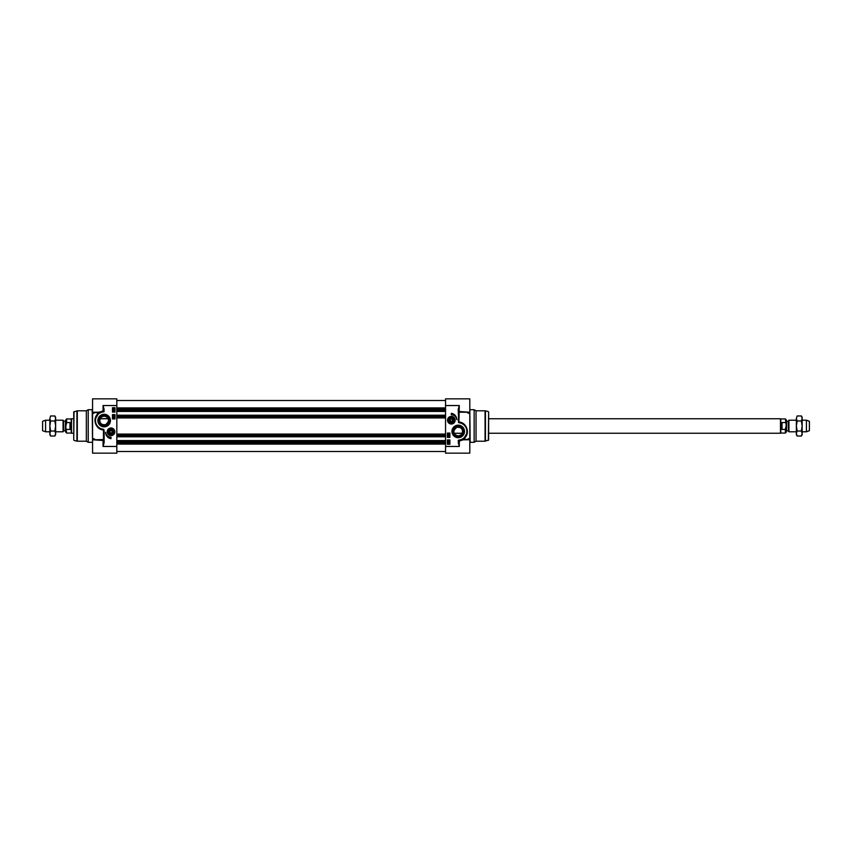 <?xml version="1.0" encoding="UTF-8"?>
<svg xmlns="http://www.w3.org/2000/svg" width="852" height="852" viewBox="0 0 852 852"><rect width="100%" height="100%" fill="white"/><g stroke="black" fill="none" stroke-linecap="round" stroke-linejoin="round"><path stroke-width="1.28" d="M54.858 415.968L55.636 417.31L55.636 434.69L54.858 436.032L55.636 433.53L54.858 431.016L55.636 426L54.858 420.984L55.636 418.47L54.858 415.968L50.619 415.968L49.842 418.47L50.619 415.968M50.619 436.032L49.842 434.69L49.842 418.47L50.619 420.984L49.842 426L50.619 431.016L49.842 433.53L50.619 436.032L54.858 436.032M54.858 431.016L50.619 431.016M54.858 420.984L50.619 420.984M801.381 415.968L802.158 417.31L802.158 434.69L801.381 436.032L802.158 433.53L801.381 431.016L802.158 426L801.381 420.984L802.158 418.47L801.381 415.968L797.142 415.968L796.364 418.47L797.142 415.968M797.142 436.032L796.364 434.69L796.364 418.47L797.142 420.984L796.364 426L797.142 431.016L796.364 433.53L797.142 436.032L801.381 436.032M801.381 431.016L797.142 431.016M801.381 420.984L797.142 420.984M116.82 411.441L445.553 411.441M116.82 415.212L445.553 415.212M116.82 436.788L445.553 436.788M116.82 440.559L445.553 440.559M788.238 430.888L786.524 430.888L786.524 421.112L788.238 421.112L788.483 431.037L788.92 420.206L788.92 431.794L796.364 431.794M786.226 426L786.226 420.824L786.226 426M786.226 425.329L786.226 419.812L785.363 418.939L786.226 425.329L785.363 429.461L786.226 426.671L786.226 432.188L785.363 433.061L785.363 429.461L782.029 429.461L782.029 422.539L785.363 422.539M782.029 429.461L782.029 422.539M785.363 418.939L780.794 418.939L780.794 433.061L785.363 433.061M488.633 418.758L780.485 418.758L780.485 433.242L488.633 433.242M802.158 420.206L806.418 420.206L806.418 431.794L802.158 431.794M806.418 420.206L809.4 421.293L809.4 430.707L806.418 431.794M63.762 421.112L65.476 421.112L65.476 430.888L63.762 430.888L63.517 420.963L63.08 431.794L63.08 420.206L55.636 420.206M65.774 426L65.476 421.112M65.774 426.671L65.774 432.188L66.637 433.061L65.774 426.671L66.637 422.539L65.774 425.329L65.774 419.812L66.637 418.939L66.637 422.539L69.971 422.539L69.971 429.461L66.637 429.461M69.971 422.539L69.971 429.461M66.637 433.061L71.206 433.061L71.206 418.939L66.637 418.939M73.741 433.242L71.515 433.242L71.515 418.758L73.741 418.758M49.842 431.794L45.582 431.794L45.582 420.206L49.842 420.206M45.582 431.794L42.6 430.707L42.6 421.293L45.582 420.206M108.044 418.662L100.248 418.662L99.801 420.568C100.099 423.721 102.07 425.073 105.723 424.615C108.555 421.9 109.333 419.908 108.044 418.662M109.024 431.666A2.002 2.002 0 0 1 112.091 430.1A2.002 2.002 0 0 1 111.985 433.54A2.002 2.002 0 0 1 109.024 431.666M109.216 431.794A1.81 1.81 0 0 1 111.931 430.228A1.81 1.81 0 0 1 111.931 433.359A1.81 1.81 0 0 1 109.216 431.794M110.398 432.88L109.77 431.794L110.398 430.707L111.655 430.707L112.283 431.794L111.655 432.88L110.398 432.88M108.843 431.655A2.194 2.194 0 0 0 112.006 433.753A2.194 2.194 0 0 0 112.24 429.962A2.194 2.194 0 0 0 108.843 431.655M114.637 432.017A3.621 3.621 0 0 0 111.25 428.183A3.621 3.621 0 0 0 107.416 431.57A3.621 3.621 0 0 0 110.803 435.404A3.621 3.621 0 0 0 114.637 432.017A3.621 3.621 0 0 0 111.25 428.183A3.621 3.621 0 0 0 107.416 431.57A3.621 3.621 0 0 0 110.803 435.404A3.621 3.621 0 0 0 114.637 432.017M116.82 446.459L103.06 446.459L104.146 442.593L103.06 446.459L103.06 440.484L103.784 439.834A0.724 0.65 -0 0 1 103.06 440.484L92.559 439.76L92.559 453.157L116.82 453.157L116.82 398.842L92.559 398.842L92.559 412.698A6102.439 4315.071 180 0 1 93.56 412.24M104.146 442.593L104.146 432.411L103.784 442.593M104.146 432.411L104.04 429.909L103.784 432.411M103.039 429.557L103.71 429.93L103.433 429.259A2.631 1.842 164.4 0 0 103.081 429.195A8.69 8.69 0 0 1 103.475 411.91L103.454 411.548A9.053 9.053 0 0 0 103.039 429.557L103.081 429.195M103.475 411.91A0.724 0.724 0 0 0 104.146 411.186L103.784 409.407L103.454 411.548L103.06 410.93L103.454 411.548L100.77 412.166M104.146 409.407L103.06 405.541L103.784 409.407M101.218 429.131L100.291 428.758M99.492 428.332L97.937 427.15M96.574 425.521L95.158 421.655M95.222 419.088L98.608 413.412L100.419 412.325M99.407 412.858L99.215 412.187L98.608 413.412M94.902 412.24L98.576 413.295C91.313 418.47 96.148 430.026 103.454 429.898L103.454 439.536L94.902 439.76M116.82 405.541L103.06 405.541L103.06 410.93L99.215 412.187L92.559 412.24M92.559 439.76L92.559 413.763A5585.946 1639.088 -17.2 0 1 95.009 412.645A0.724 0.543 121.4 0 0 95.19 412.24M113.454 410.983L113.476 411.559L114.498 411.26L113.476 411.75L113.454 410.983M113.486 415.648L113.508 416.223L114.541 415.925L113.508 416.415L113.486 415.648M114.551 416.926L113.06 416.511L114.551 416.926M113.497 417.331L113.497 417.927L113.497 417.331M114.168 417.214L114.157 418.044L113.06 417.629L114.168 417.214M114.136 409.216L113.305 408.481L114.136 409.216M114.232 409.13L113.412 408.396L114.232 409.13M114.551 409.418L113.774 409.493L112.986 408.193L113.774 408.108L114.551 409.418M113.518 409.876L113.508 410.44L113.518 409.876M114.125 410.419L113.028 410.174L113.731 409.674L114.125 410.419M112.475 418.939L112.475 414.594L115.009 414.594L115.009 418.939L112.475 418.939M112.475 412.059L112.475 407.714L115.009 407.714L115.009 412.059L112.475 412.059M111.026 438.673A6.305 6.305 0 0 1 105.627 432.369A5.431 5.431 0 0 0 111.026 437.225L111.026 438.673M95.19 439.76A0.724 0.543 58.6 0 0 95.009 439.355A5585.946 1639.088 -162.8 0 1 92.559 438.237L92.559 439.302A6102.439 4315.071 0 0 0 93.56 439.76M92.197 442.294L88.214 442.294L88.214 409.705L92.197 409.705L92.559 442.657M74.007 411.623L73.741 440.026L73.741 411.974L77.308 410.792L77.308 441.208L86.34 441.208L86.34 410.792L88.214 409.705M109.557 420.568A5.41 5.41 0 0 1 104.146 425.979A5.41 5.41 0 0 1 98.736 420.568A5.41 5.41 0 0 1 104.146 415.158A5.41 5.41 0 0 1 109.557 420.568M110.43 420.568A6.284 6.284 0 0 0 101.005 415.126A6.284 6.284 0 0 0 101.005 426.011A6.284 6.284 0 0 0 110.43 420.568M114.85 431.794A3.834 3.834 0 0 0 109.109 428.481A3.834 3.834 0 0 0 109.109 435.106A3.834 3.834 0 0 0 114.85 431.794M99.801 420.568A4.345 4.345 0 0 1 104.146 416.223A4.345 4.345 0 0 1 108.492 420.568A4.345 4.345 0 0 1 104.146 424.914A4.345 4.345 0 0 1 99.801 420.568M454.318 433.338L462.125 433.338L462.561 431.432C462.274 428.279 460.304 426.927 456.651 427.385C453.818 430.1 453.04 432.092 454.318 433.338M453.339 420.334A2.002 2.002 0 0 1 450.271 421.9A2.002 2.002 0 0 1 450.378 418.46A2.002 2.002 0 0 1 453.339 420.334M453.157 420.206A1.81 1.81 0 0 1 450.442 421.772A1.81 1.81 0 0 1 450.442 418.641A1.81 1.81 0 0 1 453.157 420.206M451.965 419.12L452.593 420.206L451.965 421.293L450.719 421.293L450.09 420.206L450.719 419.12L451.965 419.12M453.53 420.345A2.194 2.194 0 0 0 450.367 418.247A2.194 2.194 0 0 0 450.133 422.038A2.194 2.194 0 0 0 453.53 420.345M447.726 419.983A3.621 3.621 0 0 0 451.123 423.817A3.621 3.621 0 0 0 454.957 420.43A3.621 3.621 0 0 0 451.571 416.596A3.621 3.621 0 0 0 447.726 419.983A3.621 3.621 0 0 0 451.123 423.817A3.621 3.621 0 0 0 454.957 420.43A3.621 3.621 0 0 0 451.571 416.596A3.621 3.621 0 0 0 447.726 419.983M458.216 409.407L458.578 419.589L459.303 405.541L458.216 409.407L458.578 412.166A0.724 0.65 180 0 1 459.303 411.516L469.803 412.24L469.803 398.842L445.553 398.842L445.553 453.157L469.803 453.157L469.803 439.302A6102.439 4315.071 0 0 1 468.813 439.76M458.216 419.589L458.653 422.07L458.578 412.166L467.46 412.24M459.324 422.443L458.653 422.07L458.94 422.741A2.631 1.842 -15.6 0 0 459.281 422.805A8.69 8.69 0 0 1 458.887 440.09L458.919 440.452A9.053 9.053 0 0 0 459.324 422.443L459.281 422.805M458.887 440.09A0.724 0.724 0 0 0 458.216 440.814L458.578 442.593L458.919 440.452M458.216 442.593L459.303 446.459L458.578 440.814L461.592 439.834M461.145 422.869L462.072 423.242M462.87 423.668L464.436 424.85M465.799 426.479L467.205 430.345M467.152 432.912L463.765 438.588L461.944 439.675M462.955 439.142L463.147 439.813L463.765 438.588M467.46 439.76L463.786 438.705C471.049 433.53 466.214 421.974 458.919 422.102L459.303 405.541L445.553 405.541M445.553 446.459L459.303 446.459L459.303 441.07L463.147 439.813L469.803 439.76M469.803 412.24L469.803 438.237A5585.946 1639.088 162.8 0 1 467.365 439.355A0.724 0.543 -58.6 0 0 467.173 439.76M448.908 441.017L448.897 440.441L447.864 440.74L448.887 440.25L448.908 441.017M448.876 436.352L448.855 435.777L447.832 436.075L448.855 435.585L448.876 436.352M447.811 435.074L449.313 435.489L447.811 435.074M448.866 434.669L448.876 434.073L448.866 434.669M448.205 434.786L448.205 433.956L449.313 434.371L448.205 434.786M448.237 442.784L449.057 443.519L448.237 442.784M448.131 442.87L448.961 443.604L448.131 442.87M447.822 442.582L448.599 442.507L449.377 443.807L448.599 443.892L447.822 442.582M448.855 442.124L448.855 441.56L448.855 442.124M448.237 441.581L449.345 441.826L448.642 442.326L448.237 441.581M449.899 433.061L449.899 437.406L447.364 437.406L447.364 433.061L449.899 433.061M449.899 439.941L449.899 444.286L447.364 444.286L447.364 439.941L449.899 439.941M451.347 413.327A6.305 6.305 0 0 1 456.747 419.631A5.431 5.431 0 0 0 451.347 414.775L451.347 413.327M467.173 412.24A0.724 0.543 -121.4 0 0 467.365 412.645A5585.946 1639.088 17.2 0 1 469.803 413.763L469.803 412.698A6102.439 4315.071 180 0 0 468.813 412.24M470.166 409.705L474.149 409.705L474.149 442.294L470.166 442.294L469.803 409.343M488.366 440.377L488.633 411.974L488.633 440.026L485.065 441.208L485.065 410.792L476.034 410.792L476.034 441.208L474.149 442.294M452.806 431.432A5.41 5.41 0 0 1 458.216 426.021A5.41 5.41 0 0 1 463.637 431.432A5.41 5.41 0 0 1 458.216 436.842A5.41 5.41 0 0 1 452.806 431.432M451.943 431.432A6.284 6.284 0 0 0 461.358 436.874A6.284 6.284 0 0 0 461.358 425.989A6.284 6.284 0 0 0 451.943 431.432M447.513 420.206A3.834 3.834 0 0 0 453.253 423.519A3.834 3.834 0 0 0 453.253 416.894A3.834 3.834 0 0 0 447.513 420.206M462.561 431.432A4.345 4.345 0 0 1 458.216 435.777A4.345 4.345 0 0 1 453.882 431.432A4.345 4.345 0 0 1 458.216 427.086A4.345 4.345 0 0 1 462.561 431.432M116.82 407.927L445.553 407.927M116.82 409.003L445.553 409.003M116.82 409.62L445.553 409.62M116.82 409.94L445.553 409.94M116.82 410.302L445.553 410.302M116.82 411.303L445.553 411.303M116.82 415.361L445.553 415.361M116.82 416.351L445.553 416.351M116.82 416.713L445.553 416.713M116.82 416.979L445.553 416.979M116.82 417.938L445.553 417.938M116.82 434.062L445.553 434.062M116.82 435.021L445.553 435.021M116.82 435.287L445.553 435.287M116.82 435.649L445.553 435.649M116.82 436.639L445.553 436.639M116.82 440.697L445.553 440.697M116.82 441.698L445.553 441.698M116.82 442.06L445.553 442.06M116.82 442.38L445.553 442.38M116.82 442.997L445.553 442.997M116.82 444.073L445.553 444.073M107.629 431.581A3.408 3.408 0 0 0 110.813 435.191A3.408 3.408 0 0 0 114.424 432.007A3.408 3.408 0 0 0 111.239 428.396A3.408 3.408 0 0 0 107.629 431.581M104.04 429.909L103.433 429.259M74.007 440.377L76.925 441.155L76.925 410.845M454.744 420.419A3.408 3.408 0 0 0 451.549 416.809A3.408 3.408 0 0 0 447.95 419.993A3.408 3.408 0 0 0 451.134 423.604A3.408 3.408 0 0 0 454.744 420.419M458.333 422.091L458.94 422.741M488.366 411.623L485.438 410.845L485.438 441.155M445.553 400.515L116.82 400.515M445.553 451.485L116.82 451.485M788.483 431.037L788.92 431.794M454.276 433.242L462.167 433.242M788.92 420.206L796.364 420.206M63.517 420.963L63.08 420.206M108.097 418.758L100.195 418.758M63.08 431.794L55.636 431.794M86.34 441.208L88.214 442.294M86.34 410.792L77.308 410.792M476.034 410.792L474.149 409.705M476.034 441.208L485.065 441.208"/></g></svg>
